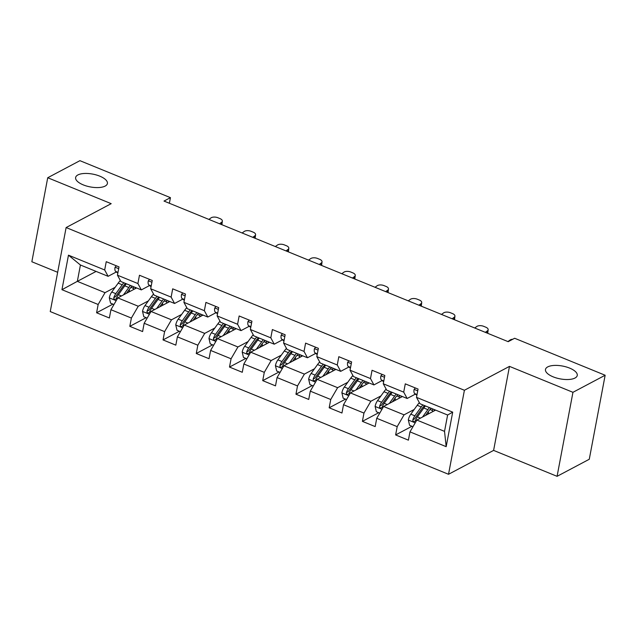 <?xml version="1.0" encoding="UTF-8"?>
<svg xmlns="http://www.w3.org/2000/svg" width="637" height="637" viewBox="0 0 637 637"><rect width="100%" height="100%" fill="white"/><g stroke="black" fill="none" stroke-linecap="round" stroke-linejoin="round"><path stroke-width="0.96" d="M547.732 366.896A16.164 6.521 -169.3 0 1 566.221 366.928A16.164 6.521 -169.3 0 1 577.249 375.464A16.164 6.521 -169.3 0 1 574.996 378.036A16.164 6.521 -169.3 0 1 556.507 378.004A16.164 6.521 -169.3 0 1 545.479 369.468A16.164 6.521 -169.3 0 1 547.732 366.896M77.881 174.944A16.164 6.521 -169.3 0 1 96.37 174.976A16.164 6.521 -169.3 0 1 107.398 183.52A16.164 6.521 -169.3 0 1 105.145 186.084A16.164 6.521 -169.3 0 1 86.656 186.06A16.164 6.521 -169.3 0 1 75.628 177.516A16.164 6.521 -169.3 0 1 77.881 174.944M557.08 476.325L572.95 392.312L509.481 366.379L493.603 450.399L557.08 476.325L589.273 459.261L605.15 375.249L514.632 338.263L508.191 341.679L164.004 201.069L170.445 197.653L79.92 160.675L47.727 177.739L31.85 261.751L57.664 272.302M493.603 450.399L448.528 474.286L50.243 311.573L66.121 227.552L464.405 390.266L448.528 474.286M435.604 410.109L416.837 420.054L444.53 431.368L447.62 415.021L419.926 403.707L416.494 397.353L418.063 389.064L405.283 383.848L403.715 392.137L383.267 383.777L384.836 375.496L372.056 370.272L370.487 378.561L350.039 370.208L351.608 361.92L338.828 356.696L337.26 364.985L316.812 356.632L318.381 348.343L305.601 343.12L304.032 351.409L283.592 343.056L285.153 334.767L272.373 329.552L270.813 337.841L250.365 329.488L251.926 321.199L239.146 315.976L237.585 324.265L217.137 315.912L218.706 307.623L205.926 302.4L204.358 310.689L183.91 302.336L185.478 294.047L172.699 288.832L171.13 297.113L150.682 288.76L152.251 280.471L139.471 275.256L137.903 283.545L117.455 275.192L119.023 266.903L106.244 261.68L104.683 269.969L68.47 255.174L61.948 289.692L77.34 281.355L105.025 292.67L115.17 287.295M416.494 397.353L452.7 412.147L446.179 446.664L409.973 431.87L408.405 440.159L395.625 434.936L411.956 426.28M61.948 289.692L98.154 304.486L96.593 312.775L109.373 317.99L110.934 309.701L131.381 318.054L129.821 326.343L142.6 331.566L144.161 323.278L164.609 331.63L163.04 339.919L175.82 345.143L177.389 336.854L197.836 345.206L196.268 353.495L209.047 358.711L210.616 350.43L231.064 358.782L229.495 367.063L242.275 372.287L243.844 363.998L264.291 372.35L262.723 380.639L275.502 385.863L277.063 377.574L297.511 385.926L295.95 394.215L308.73 399.439L310.291 391.15L330.738 399.503L329.178 407.791L341.95 413.007L343.518 404.718L363.966 413.079L362.397 421.36L375.177 426.583L376.746 418.294L397.193 426.647L395.625 434.936M383.267 383.777L386.699 390.131L407.147 398.483L415.372 394.128M414.201 409.464L404.057 414.838L383.609 406.486L402.377 396.54M407.147 398.483L403.715 392.137M397.193 426.647L404.057 414.838M376.746 418.294L383.609 406.486M350.039 370.208L353.479 376.563L373.927 384.915L382.144 380.552M380.974 395.888L370.838 401.262L350.39 392.91L369.149 382.964M373.927 384.915L370.487 378.561M363.966 413.079L370.838 401.262M343.518 404.718L350.39 392.91M316.812 356.632L320.252 362.986L340.699 371.339L348.917 366.984M347.754 382.311L337.61 387.686L317.162 379.334L335.93 369.388M340.699 371.339L337.26 364.985M330.738 399.503L337.61 387.686M310.291 391.15L317.162 379.334M283.592 343.056L287.024 349.41L307.472 357.763L315.697 353.408M314.527 368.735L304.382 374.11L283.935 365.757L302.702 355.812M307.472 357.763L304.032 351.409M297.511 385.926L304.382 374.11M277.063 377.574L283.935 365.757M250.365 329.488L253.797 335.834L274.244 344.187L282.47 339.832M281.299 355.167L271.155 360.542L250.707 352.189L269.475 342.244M274.244 344.187L270.813 337.841M264.291 372.35L271.155 360.542M243.844 363.998L250.707 352.189M217.137 315.912L220.569 322.266L241.017 330.619L249.242 326.255M248.072 341.591L237.927 346.966L217.48 338.613L236.247 328.668M241.017 330.619L237.585 324.265M231.064 358.782L237.927 346.966M210.616 350.43L217.48 338.613M183.91 302.336L187.35 308.69L207.789 317.043L216.015 312.687M214.844 328.015L204.7 333.39L184.26 325.037L203.02 315.092M207.789 317.043L204.358 310.689M197.836 345.206L204.7 333.39M177.389 336.854L184.26 325.037M150.682 288.76L154.122 295.114L174.57 303.467L182.787 299.111M181.617 314.439L171.48 319.822L151.033 311.461L169.8 301.524M174.57 303.467L171.13 297.113M164.609 331.63L171.48 319.822M144.161 323.278L151.033 311.461M117.455 275.192L120.895 281.538L141.342 289.899L149.56 285.535M148.397 300.871L138.253 306.246L117.805 297.893L136.573 287.948M141.342 289.899L137.903 283.545M131.381 318.054L138.253 306.246M110.934 309.701L117.805 297.893M68.47 255.174L80.429 265.008L108.115 276.323L116.34 271.967M96.099 271.418L77.34 281.355L80.429 265.008M108.115 276.323L104.683 269.969M98.154 304.486L105.025 292.67M572.95 392.312L605.15 375.249M509.481 366.379L464.405 390.266M66.121 227.552L111.196 203.665L47.727 177.739M169.378 203.267L170.445 197.653M446.179 446.664L444.53 431.368M447.62 415.021L452.7 412.147M409.973 431.87L416.837 420.054M96.593 312.775L112.924 304.12M129.821 326.343L146.152 317.688M163.04 339.919L179.371 331.264M196.268 353.495L212.599 344.84M229.495 367.063L245.826 358.416M262.723 380.639L279.054 371.984M295.95 394.215L312.281 385.56M329.178 407.791L345.509 399.136M362.397 421.36L378.728 412.712M116.292 265.78L115.042 267.317A6.696 2.763 112.2 0 0 115.655 271.418L117.837 273.169M208.896 219.407L210.951 217.918A5.048 2.54 7 0 1 217.87 217.735L220.004 218.61A5.048 2.54 7 0 1 222.353 221.143A5.048 2.54 7 0 1 221.596 222.273L219.542 223.754M126.532 293.267L129.279 289.461A16.036 6.617 -67.8 0 1 132.193 286.156M123.474 294.883L128.825 287.486A19.325 7.97 -67.8 0 1 130.442 285.44M113.943 304.534L110.567 303.156L109.293 297.742A6.696 2.763 -67.8 0 1 111.762 292.009L118.179 283.131A19.325 7.97 -67.8 0 1 120.329 280.495M129.359 289.357L129.303 290.982A9.221 3.806 112.2 0 0 129.311 291.794M123.833 282.74A19.325 7.97 112.2 0 0 122.224 284.787L115.807 293.665A6.696 2.763 112.2 0 0 113.824 297.606L113.824 298.634L114.827 299.621L116.38 298.649A6.696 2.763 -67.8 0 1 118.363 294.708L124.78 285.83A19.325 7.97 -67.8 0 1 126.389 283.791M136.047 288.227A16.036 6.617 112.2 0 0 136.023 287.725M135.235 287.398L135.187 288.68M133.452 289.596L133.491 288.402L130.975 287.367M113.824 297.606L115.671 296.627A3.408 1.409 -67.8 0 1 116.26 295.64L122.678 286.769A16.036 6.617 -67.8 0 1 125.593 283.465M133.467 286.682A16.036 6.617 -67.8 0 1 133.491 288.402M149.512 279.356L148.27 280.885A6.696 2.763 112.2 0 0 148.883 284.986L151.065 286.746M242.124 232.983L244.178 231.494A5.048 2.54 7 0 1 251.097 231.311L253.231 232.179A5.048 2.54 7 0 1 255.58 234.719A5.048 2.54 7 0 1 254.824 235.849L252.77 237.33M182.739 292.932L181.497 294.461A6.696 2.763 112.2 0 0 182.11 298.562L184.292 300.314M275.343 246.551L277.406 245.07A5.048 2.54 7 0 1 284.325 244.887L286.459 245.755A5.048 2.54 7 0 1 288.808 248.295A5.048 2.54 7 0 1 288.051 249.417L285.997 250.906M159.76 306.843L162.507 303.037A16.036 6.617 -67.8 0 1 165.421 299.732M156.702 308.459L162.053 301.054A19.325 7.97 -67.8 0 1 163.661 299.016M147.171 318.11L143.795 316.724L142.521 311.318A6.696 2.763 -67.8 0 1 144.989 305.585L151.399 296.707A19.325 7.97 -67.8 0 1 153.549 294.063M162.586 302.925L162.531 304.558A9.221 3.806 112.2 0 0 162.531 305.37M157.06 296.316A19.325 7.97 112.2 0 0 155.452 298.363L149.034 307.233A6.696 2.763 112.2 0 0 147.043 311.182L147.051 312.21L148.055 313.189L149.599 312.226A6.696 2.763 -67.8 0 1 151.59 308.276L158.008 299.406A19.325 7.97 -67.8 0 1 159.616 297.36M169.275 301.795A16.036 6.617 112.2 0 0 169.251 301.293M168.463 300.975L168.415 302.249M166.679 303.172L166.719 301.97L164.203 300.943M147.043 311.182L148.899 310.203A3.408 1.409 -67.8 0 1 149.488 309.216L155.898 300.338A16.036 6.617 -67.8 0 1 158.82 297.033M166.695 300.25A16.036 6.617 -67.8 0 1 166.719 301.97M192.979 320.411L195.726 316.613A16.036 6.617 -67.8 0 1 198.648 313.308M189.93 322.035L195.28 314.63A19.325 7.97 -67.8 0 1 196.889 312.592M180.398 331.678L177.014 330.3L175.748 324.886A6.696 2.763 -67.8 0 1 178.217 319.153L184.626 310.283A19.325 7.97 -67.8 0 1 186.776 307.639M195.806 316.501L195.758 318.126A9.221 3.806 112.2 0 0 195.758 318.946M190.288 309.893A19.325 7.97 112.2 0 0 188.671 311.931L182.262 320.809A6.696 2.763 112.2 0 0 180.271 324.759L180.279 325.778L181.282 326.765L182.827 325.802A6.696 2.763 -67.8 0 1 184.818 321.852L191.227 312.974A19.325 7.97 -67.8 0 1 192.844 310.936M202.502 315.371A16.036 6.617 112.2 0 0 202.47 314.869M201.682 314.551L201.642 315.825M199.907 316.748L199.946 315.546L197.422 314.519M180.271 324.759L182.126 323.771A3.408 1.409 -67.8 0 1 182.715 322.792L189.125 313.914A16.036 6.617 -67.8 0 1 192.048 310.609M199.914 313.826A16.036 6.617 -67.8 0 1 199.946 315.546M215.967 306.508L214.725 308.037A6.696 2.763 112.2 0 0 215.33 312.138L217.52 313.89M308.571 260.127L310.625 258.646A5.048 2.54 7 0 1 317.552 258.463L319.678 259.331A5.048 2.54 7 0 1 322.035 261.863A5.048 2.54 7 0 1 321.279 262.993L319.225 264.482M249.194 320.077L247.944 321.613A6.696 2.763 112.2 0 0 248.557 325.714L250.747 327.466M341.798 273.703L343.853 272.214A5.048 2.54 7 0 1 350.78 272.031L352.906 272.907A5.048 2.54 7 0 1 355.255 275.439A5.048 2.54 7 0 1 354.506 276.569L352.444 278.05M282.422 333.653L281.172 335.181A6.696 2.763 112.2 0 0 281.785 339.282L283.967 341.042M375.026 287.279L377.08 285.79A5.048 2.54 7 0 1 384.007 285.607L386.133 286.475A5.048 2.54 7 0 1 388.482 289.015A5.048 2.54 7 0 1 387.734 290.138L385.672 291.627M226.207 333.987L228.954 330.189A16.036 6.617 -67.8 0 1 231.876 326.885M223.157 335.603L228.5 328.206A19.325 7.97 -67.8 0 1 230.116 326.16M213.618 345.254L210.242 343.876L208.976 338.462A6.696 2.763 -67.8 0 1 211.444 332.729L217.854 323.851A19.325 7.97 -67.8 0 1 220.004 321.215M229.033 330.077L228.978 331.702A9.221 3.806 112.2 0 0 228.986 332.514M223.515 323.469A19.325 7.97 112.2 0 0 221.899 325.507L215.489 334.385A6.696 2.763 112.2 0 0 213.499 338.327L213.506 339.354L214.51 340.341L216.054 339.378A6.696 2.763 -67.8 0 1 218.045 335.428L224.455 326.55A19.325 7.97 -67.8 0 1 226.071 324.512M235.73 328.947A16.036 6.617 112.2 0 0 235.698 328.445M234.91 328.119L234.87 329.401M233.126 330.324L233.174 329.122L230.65 328.095M213.499 338.327L215.354 337.347A3.408 1.409 -67.8 0 1 215.943 336.368L222.353 327.49A16.036 6.617 -67.8 0 1 225.275 324.185M233.142 327.402A16.036 6.617 -67.8 0 1 233.174 329.122M259.434 347.563L262.181 343.757A16.036 6.617 -67.8 0 1 265.103 340.453M256.385 349.18L261.727 341.782A19.325 7.97 -67.8 0 1 263.344 339.736M246.845 358.83L243.469 357.453L242.195 352.038A6.696 2.763 -67.8 0 1 244.672 346.305L251.082 337.427A19.325 7.97 -67.8 0 1 253.231 334.791M262.261 343.654L262.205 345.278A9.221 3.806 112.2 0 0 262.213 346.09M256.743 337.037A19.325 7.97 112.2 0 0 255.126 339.083L248.717 347.953A6.696 2.763 112.2 0 0 246.726 351.903L246.726 352.93L247.729 353.917L249.282 352.946A6.696 2.763 -67.8 0 1 251.273 349.004L257.682 340.126A19.325 7.97 -67.8 0 1 259.299 338.08M268.949 342.515A16.036 6.617 112.2 0 0 268.925 342.021M268.137 341.695L268.097 342.977M266.354 343.892L266.393 342.698L263.877 341.663M246.726 351.903L248.581 350.923A3.408 1.409 -67.8 0 1 249.171 349.936L255.58 341.066A16.036 6.617 -67.8 0 1 258.503 337.761M266.37 340.97A16.036 6.617 -67.8 0 1 266.393 342.698M292.662 361.139L295.409 357.333A16.036 6.617 -67.8 0 1 298.331 354.029M289.612 362.756L294.955 355.35A19.325 7.97 -67.8 0 1 296.571 353.312M280.073 372.406L276.697 371.021L275.423 365.614A6.696 2.763 -67.8 0 1 277.891 359.881L284.309 351.003A19.325 7.97 -67.8 0 1 286.459 348.359M295.488 357.222L295.433 358.846A9.221 3.806 112.2 0 0 295.441 359.666M289.962 350.613A19.325 7.97 112.2 0 0 288.354 352.659L281.944 361.529A6.696 2.763 112.2 0 0 279.954 365.479L279.954 366.506L280.957 367.485L282.51 366.522A6.696 2.763 -67.8 0 1 284.5 362.572L290.91 353.702A19.325 7.97 -67.8 0 1 292.518 351.656M302.177 356.091A16.036 6.617 112.2 0 0 302.153 355.589M301.365 355.271L301.317 356.545M299.581 357.468L299.621 356.266L297.105 355.239M279.954 365.479L281.809 364.499A3.408 1.409 -67.8 0 1 282.39 363.512L288.808 354.634A16.036 6.617 -67.8 0 1 291.722 351.329M299.597 354.546A16.036 6.617 -67.8 0 1 299.621 356.266M325.889 374.707L328.636 370.909A16.036 6.617 -67.8 0 1 331.551 367.605M322.832 376.332L328.182 368.927A19.325 7.97 -67.8 0 1 329.799 366.888M313.3 385.974L309.924 384.597L308.65 379.182A6.696 2.763 -67.8 0 1 311.119 373.449L317.529 364.579A19.325 7.97 -67.8 0 1 319.686 361.935M328.716 370.798L328.66 372.422A9.221 3.806 112.2 0 0 328.66 373.242M323.19 364.189A19.325 7.97 112.2 0 0 321.581 366.227L315.164 375.105A6.696 2.763 112.2 0 0 313.181 379.055L313.181 380.074L314.184 381.061L315.737 380.098A6.696 2.763 -67.8 0 1 317.72 376.149L324.137 367.27A19.325 7.97 -67.8 0 1 325.746 365.232M335.404 369.667A16.036 6.617 112.2 0 0 335.38 369.165M334.592 368.847L334.544 370.121M332.809 371.045L332.848 369.842L330.332 368.815M313.181 379.055L315.028 378.067A3.408 1.409 -67.8 0 1 315.618 377.088L322.027 368.21A16.036 6.617 -67.8 0 1 324.95 364.905M332.825 368.122A16.036 6.617 -67.8 0 1 332.848 369.842M359.109 388.283L361.864 384.485A16.036 6.617 -67.8 0 1 364.778 381.181M356.059 389.9L361.41 382.503A19.325 7.97 -67.8 0 1 363.018 380.456M346.528 399.55L343.144 398.173L341.878 392.758A6.696 2.763 -67.8 0 1 344.346 387.025L350.756 378.147A19.325 7.97 -67.8 0 1 352.906 375.512M361.943 384.374L361.888 385.998A9.221 3.806 112.2 0 0 361.888 386.81M356.417 377.765A19.325 7.97 112.2 0 0 354.809 379.803L348.391 388.681A6.696 2.763 112.2 0 0 346.401 392.623L346.409 393.65L347.412 394.637L348.957 393.666A6.696 2.763 -67.8 0 1 350.947 389.725L357.365 380.846A19.325 7.97 -67.8 0 1 358.973 378.808M368.632 383.243A16.036 6.617 112.2 0 0 368.608 382.741M367.812 382.415L367.772 383.697M366.036 384.621L366.076 383.418L363.552 382.391M346.401 392.623L348.256 391.644A3.408 1.409 -67.8 0 1 348.845 390.664L355.255 381.786A16.036 6.617 -67.8 0 1 358.177 378.482M366.052 381.698A16.036 6.617 -67.8 0 1 366.076 383.418M392.336 401.859L395.083 398.053A16.036 6.617 -67.8 0 1 398.006 394.749M389.287 403.476L394.637 396.071A19.325 7.97 -67.8 0 1 396.246 394.032M379.748 413.126L376.371 411.749L375.105 406.334A6.696 2.763 -67.8 0 1 377.574 400.601L383.984 391.723A19.325 7.97 -67.8 0 1 386.133 389.088M395.163 397.942L395.115 399.574A9.221 3.806 112.2 0 0 395.115 400.386M389.645 391.333A19.325 7.97 112.2 0 0 388.029 393.379L381.619 402.25A6.696 2.763 112.2 0 0 379.628 406.199L379.636 407.226L380.639 408.213L382.184 407.242A6.696 2.763 -67.8 0 1 384.175 403.301L390.585 394.422A19.325 7.97 -67.8 0 1 392.201 392.376M401.859 396.811A16.036 6.617 112.2 0 0 401.828 396.318M401.039 395.991L400.999 397.273M399.264 398.189L399.303 396.994L396.779 395.959M379.628 406.199L381.483 405.22A3.408 1.409 -67.8 0 1 382.073 404.232L388.482 395.362A16.036 6.617 -67.8 0 1 391.405 392.058M399.272 395.266A16.036 6.617 -67.8 0 1 399.303 396.994M315.649 347.229L314.399 348.757A6.696 2.763 112.2 0 0 315.012 352.858L317.194 354.61M408.253 300.847L410.308 299.366A5.048 2.54 7 0 1 417.227 299.183L419.361 300.051A5.048 2.54 7 0 1 421.71 302.583A5.048 2.54 7 0 1 420.953 303.714L418.899 305.203M348.869 360.805L347.627 362.334A6.696 2.763 112.2 0 0 348.24 366.434L350.422 368.186M441.473 314.423L443.535 312.942A5.048 2.54 7 0 1 450.455 312.759L452.589 313.627A5.048 2.54 7 0 1 454.937 316.159A5.048 2.54 7 0 1 454.181 317.29L452.127 318.771M382.096 374.373L380.854 375.91A6.696 2.763 112.2 0 0 381.459 380.01L383.649 381.762M474.7 327.999L476.763 326.51A5.048 2.54 7 0 1 483.682 326.327L485.808 327.203A5.048 2.54 7 0 1 488.165 329.735A5.048 2.54 7 0 1 487.409 330.866L485.354 332.347M415.324 387.949L414.082 389.478A6.696 2.763 112.2 0 0 414.687 393.578L416.877 395.338M507.928 341.575L509.982 340.086A5.048 2.54 7 0 1 512.769 339.25M425.564 415.435L428.311 411.629A16.036 6.617 -67.8 0 1 431.233 408.325M422.514 417.052L427.857 409.647A19.325 7.97 -67.8 0 1 429.473 407.608M412.975 426.702L409.599 425.317L408.325 419.91A6.696 2.763 -67.8 0 1 410.801 414.169L417.211 405.299A19.325 7.97 -67.8 0 1 419.361 402.656M428.39 411.518L428.335 413.142A9.221 3.806 112.2 0 0 428.343 413.962M422.872 404.909A19.325 7.97 112.2 0 0 421.256 406.947L414.846 415.826A6.696 2.763 112.2 0 0 412.856 419.775L412.856 420.794L413.867 421.782L415.412 420.818A6.696 2.763 -67.8 0 1 417.402 416.869L423.812 407.998A19.325 7.97 -67.8 0 1 425.428 405.952M435.079 410.387A16.036 6.617 112.2 0 0 435.055 409.886M434.267 409.567L434.227 410.841M432.483 411.765L432.523 410.562L430.007 409.535M412.856 419.775L414.711 418.788A3.408 1.409 -67.8 0 1 415.3 417.808L421.71 408.93A16.036 6.617 -67.8 0 1 424.632 405.626M432.499 408.843A16.036 6.617 -67.8 0 1 432.523 410.562M221.334 224.487L221.596 222.273M118.689 268.679L115.114 267.222M117.988 272.373L115.655 271.418M109.325 297.877L116.181 300.68M124.78 285.83L128.825 287.486M130.171 291.34L129.303 290.982M118.179 283.131L122.224 284.787M118.363 294.708L121.444 295.966M111.762 292.009L115.807 293.665M254.553 238.063L254.824 235.849M151.917 282.255L148.341 280.798M151.216 285.941L148.883 284.986M287.781 251.631L288.051 249.417M185.144 295.831L181.569 294.374M184.443 299.517L182.11 298.562M142.553 311.453L149.408 314.256M158.008 299.406L162.053 301.054M163.398 304.908L162.531 304.558M151.399 296.707L155.452 298.363M151.59 308.276L154.672 309.534M144.989 305.585L149.034 307.233M175.78 325.029L182.636 327.824M191.227 312.974L195.28 314.63M196.626 318.484L195.758 318.126M184.626 310.283L188.671 311.931M184.818 321.852L187.899 323.11M178.217 319.153L182.262 320.809M321.008 265.207L321.279 262.993M218.364 309.407L214.796 307.942M217.671 313.093L215.33 312.138M354.236 278.783L354.506 276.569M251.591 322.975L248.024 321.518M250.898 326.67L248.557 325.714M387.463 292.359L387.734 290.138M284.819 336.551L281.251 335.094M284.118 340.238L281.785 339.282M209 338.597L215.863 341.4M224.455 326.55L228.5 328.206M229.853 332.06L228.978 331.702M217.854 323.851L221.899 325.507M218.045 335.428L221.119 336.686M211.444 332.729L215.489 334.385M242.227 352.173L249.091 354.976M257.682 340.126L261.727 341.782M263.081 345.628L262.205 345.278M251.082 337.427L255.126 339.083M251.273 349.004L254.346 350.254M244.672 346.305L248.717 347.953M275.455 365.749L282.31 368.552M290.91 353.702L294.955 355.35M296.301 359.204L295.433 358.846M284.309 351.003L288.354 352.659M284.5 362.572L287.574 363.831M277.891 359.881L281.944 361.529M308.682 379.318L315.538 382.12M324.137 367.27L328.182 368.927M329.528 372.78L328.66 372.422M317.529 364.579L321.581 366.227M317.72 376.149L320.801 377.407M311.119 373.449L315.164 375.105M341.91 392.894L348.765 395.696M357.365 380.846L361.41 382.503M362.756 386.356L361.888 385.998M350.756 378.147L354.809 379.803M350.947 389.725L354.029 390.983M344.346 387.025L348.391 388.681M375.137 406.47L381.993 409.272M390.585 394.422L394.637 396.071M395.983 399.925L395.115 399.574M383.984 391.723L388.029 393.379M384.175 403.301L387.256 404.551M377.574 400.601L381.619 402.25M420.683 305.927L420.953 303.714M318.046 350.127L314.471 348.67M317.345 353.814L315.012 352.858M453.91 319.503L454.181 317.29M351.274 363.695L347.698 362.238M350.573 367.39L348.24 366.434M487.138 333.079L487.409 330.866M384.493 377.271L380.926 375.814M383.8 380.958L381.459 380.01M417.721 390.847L414.154 389.39M417.028 394.534L414.687 393.578M408.357 420.046L415.22 422.849M423.812 407.998L427.857 409.647M429.211 413.501L428.335 413.142M417.211 405.299L421.256 406.947M417.402 416.869L420.476 418.127M410.801 414.169L414.846 415.826M221.915 224.726L222.353 221.143M255.142 238.302L255.58 234.719M288.37 251.878L288.808 248.295M321.597 265.446L322.035 261.863M354.825 279.022L355.255 275.439M388.044 292.598L388.482 289.015M421.272 306.174L421.71 302.583M454.499 319.742L454.937 316.159M487.727 333.318L488.165 329.735"/></g></svg>
